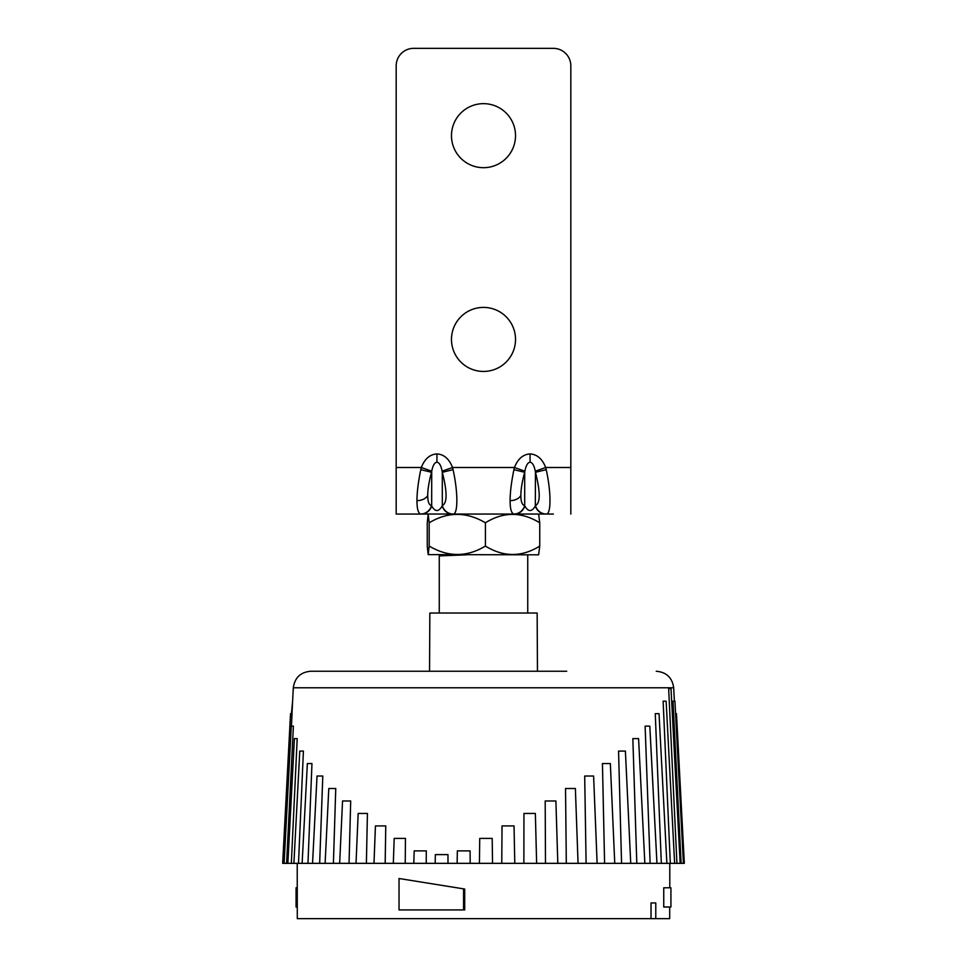 <?xml version="1.0" encoding="UTF-8"?>
<svg xmlns="http://www.w3.org/2000/svg" width="967" height="967" viewBox="0 0 967 967"><rect width="100%" height="100%" fill="white"/><g stroke="black" fill="none" stroke-linecap="round" stroke-linejoin="round"><path stroke-width="1.45" d="M416.958 500.64A11.64 8.292 0 0 0 427.716 495.527C427.765 501.8 429.046 505.149 431.548 505.572A11.64 11.205 96.8 0 1 420.79 514.033C418.264 513.441 416.982 508.98 416.958 500.64C416.982 492.167 418.264 481.844 420.79 469.66L421.31 467.496L396.18 467.496L396.18 514.057L413.646 514.057M453.064 469.66L442.306 472.295L442.137 471.195L452.544 467.496L453.064 469.66C458.104 492.215 458.104 514.565 453.064 514.033L420.79 514.033M396.18 514.057L421.153 514.057A11.64 11.048 -90 0 0 431.669 505.971C435.174 512.027 438.68 512.027 442.185 505.971L442.306 505.572C447.322 503.082 447.322 491.998 442.306 472.295L442.306 505.572A11.64 11.205 -96.8 0 0 453.064 514.033M442.137 471.195C440.988 465.453 439.26 462.468 436.927 462.226C434.606 462.468 432.865 465.453 431.717 471.195L431.669 505.971M524.815 505.971C528.32 512.027 531.826 512.027 535.331 505.971A11.64 11.048 90 0 0 545.847 514.057L513.936 514.033A11.64 11.205 96.8 0 0 524.694 505.572L524.694 472.295L513.936 469.66L514.456 467.496L524.863 471.195L524.694 472.295C522.192 481.336 520.911 489.072 520.85 495.527C520.911 501.8 522.192 505.149 524.694 505.572L524.815 505.971A11.64 11.048 90 0 1 514.299 514.057L452.701 514.057A11.64 11.048 -90 0 1 442.185 505.971M431.717 471.195L421.31 467.496C424.706 458.866 429.916 454.345 436.927 453.934C443.938 454.345 449.147 458.866 452.544 467.496L514.456 467.496C517.853 458.866 523.062 454.345 530.073 453.934C537.084 454.345 542.294 458.866 545.69 467.496L535.283 471.195C534.135 465.453 532.394 462.468 530.073 462.226C527.74 462.468 526.012 465.453 524.863 471.195M427.716 495.527C427.765 489.072 429.046 481.336 431.548 472.295L420.79 469.66M396.18 467.496L396.18 65.816A17.466 17.466 0 0 1 413.646 48.35L553.354 48.35A17.466 17.466 0 0 1 570.82 65.816L570.82 467.496L545.69 467.496L546.21 469.66C551.238 492.215 551.238 514.565 546.21 514.033A11.64 11.205 -96.8 0 1 535.452 505.572C540.456 503.082 540.456 491.998 535.452 472.295L535.283 471.195M535.331 505.971L535.452 472.295L546.21 469.66M546.21 514.033L553.354 514.057M513.936 514.033C511.41 513.441 510.129 508.98 510.105 500.64C510.129 492.167 511.41 481.844 513.936 469.66M483.5 167.69A32.02 32.02 0 0 0 515.52 135.67A32.02 32.02 0 0 0 483.5 103.65A32.02 32.02 0 0 0 451.48 135.67A32.02 32.02 0 0 0 483.5 167.69M483.5 371.437A32.02 32.02 0 0 0 515.52 339.417A32.02 32.02 0 0 0 483.5 307.397A32.02 32.02 0 0 0 451.48 339.417A32.02 32.02 0 0 0 483.5 371.437M570.82 467.496L570.82 514.057M439.26 613.03L439.26 555.904L466.553 554.816M656.242 671.243C666.432 672.15 672.246 677.674 673.685 687.791L293.315 687.791C294.754 677.674 300.568 672.15 310.758 671.243L566.71 671.243M669.684 918.65L669.708 907.01L669.684 918.65L655.783 918.65L655.783 902.936L651.021 902.936L651.021 918.65L297.292 918.65L297.22 863.35M655.783 918.65L651.021 918.65M435.162 863.35L447.987 863.35L447.975 854.61L435.368 854.61L435.162 863.35L426.254 863.35L426.302 850.875L414.178 850.875L413.803 863.35L282.678 863.35L290.523 713.658L292.07 713.658L291.43 726.132M426.254 863.35L413.803 863.35M405.221 863.35L405.463 838.401L394.185 838.401L393.327 863.35M385.18 863.35L385.76 825.927L375.438 825.927L373.987 863.35M366.384 863.35L367.424 813.452L358.165 813.452L356.025 863.35M349.051 863.35L350.695 800.978L342.548 800.978L339.659 863.35M333.41 863.35L335.754 788.504L328.792 788.504L325.105 863.35M319.666 863.35L322.797 776.03L317.031 776.03L312.546 863.35M307.965 863.35L311.966 763.555L307.361 763.555L302.127 863.35M298.489 863.35L303.408 751.081L299.782 751.081L293.895 863.35M291.333 863.35L297.195 738.607L294.403 738.607L287.864 863.35M286.583 863.35L293.4 726.132L291.297 726.132L284.105 863.35M292.614 701.184L291.43 713.658M457.125 863.35L457.355 850.875L470.083 850.875L470.18 863.35L447.987 863.35M479.414 863.35L479.741 838.401L492.191 838.401L492.541 863.35L470.18 863.35M501.764 863.35L502.03 825.927L514.033 825.927L514.782 863.35L492.541 863.35M523.872 863.35L523.945 813.452L535.355 813.452L536.637 863.35L514.782 863.35M545.485 863.35L545.195 800.978L555.892 800.978L557.814 863.35L536.637 863.35M566.311 863.35L565.538 788.504L575.377 788.504L578.061 863.35L557.814 863.35M586.099 863.35L584.697 776.03L593.605 776.03L597.122 863.35L578.061 863.35M604.593 863.35L602.441 763.555L610.346 763.555L614.758 863.35L597.122 863.35M621.563 863.35L618.554 751.081L625.395 751.081L630.738 863.35L614.758 863.35M644.856 863.35L636.806 863.35L632.841 738.607L638.583 738.607L644.856 863.35L676.936 863.35L668.656 688.709L671.013 688.709L680.164 863.35L676.936 863.35M650.114 863.35L645.122 726.132L649.812 726.132L656.956 863.35M661.331 863.35L655.263 713.658L659.035 713.658L666.879 863.35M670.312 863.35L663.132 701.184L666.142 701.184L674.64 863.35M683.415 863.35L681.131 863.35L672.996 701.184L674.918 701.184L683.415 863.35L684.322 863.35L676.477 713.658L675.57 713.658M429.541 671.243L429.844 613.03L537.156 613.03L537.459 671.243M681.131 863.35L680.164 863.35M636.806 863.35L630.738 863.35M463.568 889.12L463.568 909.923L464.704 909.923L464.704 889.036L399.033 878.507L464.704 889.036M463.568 909.923L399.033 909.923L399.033 878.507M297.292 907.01L296.071 907.01L296.071 887.791L297.22 887.791M663.749 887.791L670.929 887.791L670.929 907.01L663.749 907.01L663.749 887.791M428.176 554.611L538.631 554.816L539.743 546.077C521.793 557.27 503.686 557.27 485.422 546.089L485.422 546.077C466.843 557.27 448.096 557.27 429.179 546.077L428.176 554.611L427.257 546.077L427.257 522.796L428.176 514.263L429.179 522.796C447.757 511.603 466.505 511.603 485.422 522.796C503.372 511.603 521.479 511.603 539.743 522.796L538.631 514.057L485.168 514.057M429.179 546.077L429.179 522.796M485.422 546.077L485.422 522.784M539.743 546.077L539.743 522.796M436.927 462.226L436.927 453.934M520.85 495.527A11.64 8.292 180 0 1 510.105 500.64M530.073 462.226L530.073 453.934M439.296 555.868L441.29 554.816M527.74 613.03L527.74 554.816M673.685 687.791L674.386 701.184M669.78 887.791L669.78 863.35M293.315 687.791L291.961 713.658M649.812 726.132L652.894 784.781"/></g></svg>
